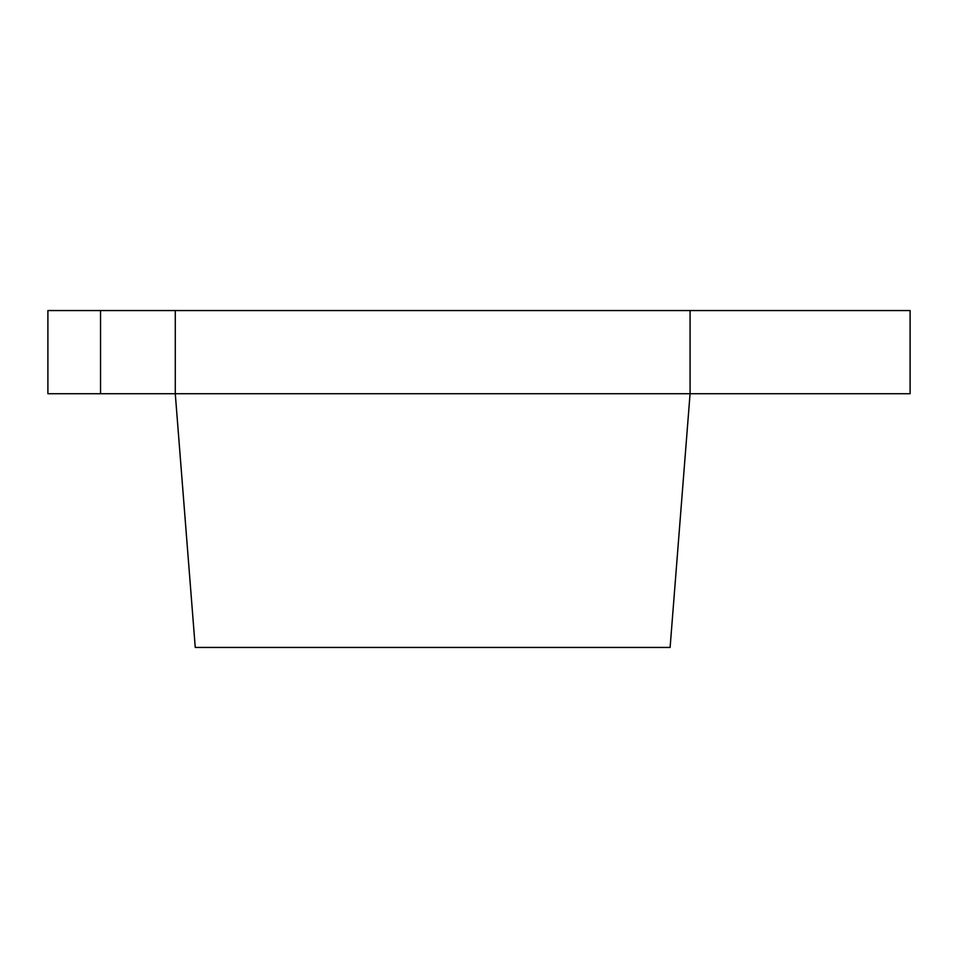 <?xml version="1.0" encoding="UTF-8"?>
<svg xmlns="http://www.w3.org/2000/svg" width="958" height="958" viewBox="0 0 958 958"><rect width="100%" height="100%" fill="white"/><g stroke="black" fill="none" stroke-linecap="round" stroke-linejoin="round"><path stroke-width="1.44" d="M690.071 310.56L910.1 310.56L910.1 393.726L175.278 393.726L195.252 647.44L670.109 647.44L690.071 393.726L690.071 310.56L47.9 310.56L47.9 393.726L175.278 393.726L175.278 310.56M47.9 310.56L47.9 393.726M100.542 310.56L100.542 393.726"/></g></svg>
